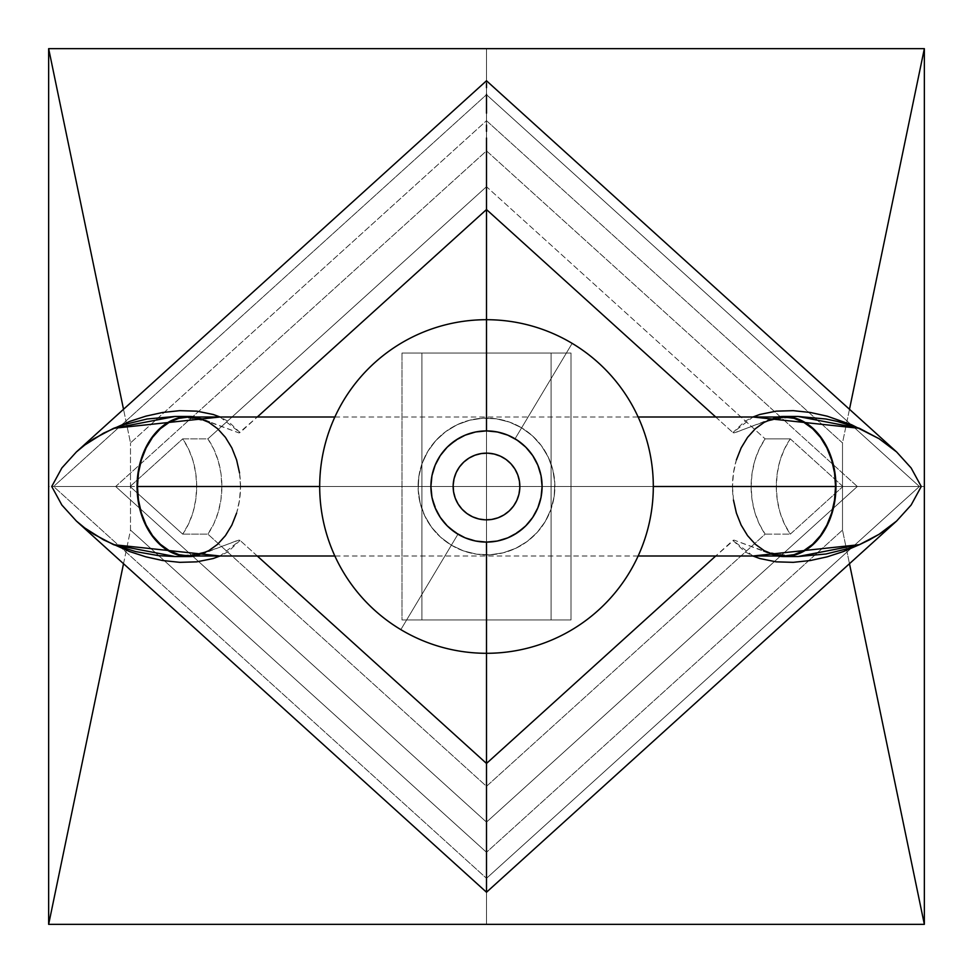<?xml version="1.0" encoding="UTF-8"?>
<svg xmlns="http://www.w3.org/2000/svg" width="973" height="973" viewBox="0 0 973 973"><rect width="100%" height="100%" fill="white"/><g stroke="black" fill="none" stroke-linecap="round" stroke-linejoin="round"><path stroke-width="0.73" stroke-dasharray="4.87 3.65" d="M507.578 435.053L499.55 432.45L486.5 430.905A55.595 55.595 0 0 0 457.942 534.213L400.84 629.628L457.942 534.213A55.595 55.595 0 0 0 542.095 486.5A55.595 55.595 0 0 0 486.5 430.905A55.595 55.595 0 0 1 540.088 501.314A55.595 55.595 0 0 1 430.905 486.5A55.595 55.595 0 0 1 486.5 430.905L486.5 486.5L240.526 486.5A69.497 51.533 90 0 0 188.993 417.003M509.438 537.145L523.717 527.804L531.489 519.168L537.291 509.122L540.891 498.006M465.422 537.947L473.45 540.55L486.5 542.095L486.5 547.325L486.5 542.095L494.904 541.462L486.5 542.095L478.108 541.462L468.597 539.139L460.582 535.685L449.307 527.828L441.523 519.181L435.709 509.122L432.109 498.054L430.905 486.5L319.703 486.5L430.905 486.5L432.109 474.958L435.709 463.878L441.511 453.832L449.283 445.196L459.986 437.631L468.56 433.873L478.096 431.538L486.5 430.905L494.892 431.538L504.403 433.861L512.418 437.315L523.693 445.172L531.477 453.819L537.291 463.878L540.891 474.946L542.095 486.5L653.297 486.5L542.095 486.5L540.891 498.042L542.095 486.5L540.891 474.946L537.291 463.878L534.651 458.697L527.804 449.271L519.168 441.511L509.402 435.831M540.891 498.042L537.291 509.122L531.489 519.168L523.717 527.804L513.014 535.369L504.44 539.127L494.904 541.462L507.565 537.947M239.528 472.939L240.526 486.5L486.5 486.5L48.65 486.5L48.65 924.35L486.5 924.35L486.5 48.65L48.65 48.65L48.65 486.5L486.5 486.5L486.5 924.35L924.35 924.35L924.35 486.5L486.5 486.5L924.35 486.5L924.35 48.65L486.5 48.65L924.35 48.65L924.35 924.35L48.65 924.35L48.65 48.65L486.5 48.65L486.5 486.5L732.474 486.5L486.5 486.5L486.5 555.984L486.5 430.905A55.595 55.595 0 0 1 542.095 486.5A55.595 55.595 0 0 1 486.5 542.095A55.595 55.595 0 0 0 515.058 438.787L572.16 343.372L515.058 438.787A55.595 55.595 0 0 0 486.5 430.905L473.45 432.45L465.435 435.053M456.179 472.586L454.05 478.765L453.163 485.247L453.564 491.766L455.218 498.091L458.088 503.978L462.041 509.183A33.362 33.362 0 0 0 509.183 510.959A33.362 33.362 0 0 0 510.959 463.817A33.362 33.362 0 0 0 463.817 462.041A33.362 33.362 0 0 0 462.041 509.183L462.795 509.974M733.472 500.061L732.474 486.5A69.497 51.533 -90 0 0 784.007 555.997M571.017 619.935L571.017 353.065L571.017 619.935L401.983 619.935L571.017 619.935L571.017 353.065L551.071 353.065L551.071 619.935L421.929 619.935L421.929 353.065L551.071 353.065L401.983 353.065L571.017 353.065L486.5 353.065L486.5 151.97L486.5 186.694L765.131 438.872L486.5 186.694L207.869 438.872L182.693 438.872L130.066 486.5L53.588 486.5L486.5 878.315L919.412 486.5L921.261 486.5L919.412 486.5L486.5 94.685L486.5 81.027L486.5 94.685L53.588 486.5L115.665 486.5L486.5 150.876L857.335 486.5L832.852 508.672L486.5 822.124L486.5 821.103L486.5 822.124L115.665 486.5L486.5 150.876L857.335 486.5L842.934 486.5L857.335 486.5L832.852 508.672L486.5 822.124L115.665 486.5L130.066 486.5L182.693 534.128L207.869 534.128L486.5 786.306L765.131 534.128L790.307 534.128L842.934 486.5L790.307 438.872L765.131 438.872L759.171 449.21L754.756 460.886L752.044 473.462L751.132 486.5L752.044 499.538L754.756 512.114L759.171 523.79L765.131 534.128L486.5 786.306L486.5 619.935L571.017 619.935L571.017 353.065L551.071 353.065L551.071 619.935L571.017 619.935M486.5 821.03L486.5 786.306L486.5 821.03M486.5 151.897L486.5 150.876L486.5 151.897M486.5 885.004L486.5 878.315L919.412 486.5L857.335 486.5L919.412 486.5L486.5 94.685L53.588 486.5L51.739 486.5L53.588 486.5L486.5 878.315L486.5 885.004M486.5 891.913L486.5 889.577L486.5 891.913M761.531 550.438L734.031 540.088L732.949 540.404L752.944 555.997L744.649 551.545L732.949 540.404L715.714 555.997L734.031 540.088L777.476 555.997A70.056 51.946 90 0 1 767.356 552.859L790.769 556.374L797.848 556.556L785.722 555.96L761.531 550.438L767.356 552.859L797.799 556.556M744.686 421.431L752.944 417.003L732.949 432.596L744.686 421.431M715.714 417.003L732.949 432.596L715.714 417.003M777.476 417.003L734.031 432.912L732.949 432.596L735.138 432.693L761.531 422.562L785.722 417.04L797.848 416.444L790.708 416.626L767.356 420.141A70.056 51.946 90 0 1 777.476 417.003M486.5 319.703L486.5 653.297L486.5 319.703M784.007 417.003A69.497 51.533 -90 0 0 732.474 486.5L733.472 472.939L736.403 459.901M797.811 416.444L767.356 420.141L761.531 422.562M842.934 486.5L790.307 438.872L784.347 449.21L779.932 460.886L777.22 473.462L776.308 486.5L777.22 499.538L779.932 512.114L784.347 523.79L790.307 534.128L842.934 486.5M790.307 438.872A69.497 51.533 -90 0 0 790.307 534.128L765.131 534.128A69.497 51.533 90 0 1 765.131 438.872L790.307 438.872M849.478 409.292L842.496 442.91L486.5 120.713L130.504 442.91L123.522 409.292L130.504 442.91L486.5 120.713L486.5 852.287L842.496 530.09L849.478 563.708L842.496 530.09L486.5 852.287L294.491 678.509L486.5 852.287L486.5 120.713L842.496 442.91L842.496 530.09L842.496 442.91L849.478 409.292M123.522 563.708L130.504 530.09L294.491 678.509L130.504 530.09L130.504 442.91L130.504 530.09L123.522 563.708M421.929 619.935L421.929 353.065L401.983 353.065L401.983 619.935L421.929 619.935M401.983 353.065L401.983 619.935L401.983 353.065L401.983 619.935L486.5 619.935L486.5 786.306L207.869 534.128L213.829 523.79L218.244 512.114L220.956 499.538L221.868 486.5L220.956 473.462L218.244 460.886L213.829 449.21L207.869 438.872L486.5 186.694L486.5 353.065L401.983 353.065M211.469 422.562L238.969 432.912L240.051 432.596L220.056 417.003L228.351 421.455L240.051 432.596L257.286 417.003L238.969 432.912L195.524 417.003A70.056 51.946 -90 0 1 205.644 420.141L182.231 416.626L175.152 416.444L187.278 417.04L211.469 422.562L205.644 420.141L175.201 416.444M228.314 551.569L220.056 555.997L240.051 540.404L228.314 551.569M257.286 555.997L240.051 540.404L257.286 555.997M195.524 555.997L238.969 540.088L240.051 540.404L237.862 540.307L211.469 550.438L187.278 555.96L175.152 556.556L182.292 556.374L205.644 552.859A70.056 51.946 -90 0 1 195.524 555.997M188.993 555.997A69.497 51.533 90 0 0 240.526 486.5L239.528 500.061L236.597 513.099M175.152 556.556L205.644 552.859L211.469 550.438M130.066 486.5L182.693 534.128L188.653 523.79L193.068 512.114L195.78 499.538L196.692 486.5L195.78 473.462L193.068 460.886L188.653 449.21L182.693 438.872L130.066 486.5M182.693 534.128A69.497 51.533 90 0 0 182.693 438.872L207.869 438.872A69.497 51.533 -90 0 1 207.869 534.128L182.693 534.128M457.942 534.213A55.595 55.595 0 0 1 486.5 430.905A55.595 55.595 0 0 0 430.905 486.5A55.595 55.595 0 0 0 486.5 542.095A55.595 55.595 0 0 1 457.942 534.213M463.586 537.157L449.307 527.828L445.196 523.729L438.349 514.303L432.109 498.054L430.905 486.5L431.963 475.651L435.138 465.228L440.27 455.607L447.191 447.191L455.607 440.27L465.228 435.138L475.651 431.963L486.5 430.905A55.595 55.595 0 0 1 542.095 486.5A55.595 55.595 0 0 1 486.5 542.095A55.595 55.595 0 0 0 542.095 486.5A55.595 55.595 0 0 0 486.5 430.905L497.349 431.963L507.772 435.138L517.393 440.27L525.809 447.191L532.73 455.607L537.862 465.228L541.037 475.651L542.095 486.5L541.037 497.349L537.862 507.772L532.73 517.393L525.809 525.809L517.393 532.73L507.772 537.862L497.349 541.037L486.5 542.095L475.651 541.037L465.228 537.862L455.607 532.73L447.191 525.809L440.27 517.393L435.138 507.772L431.963 497.349L430.905 486.5L431.963 475.651L435.138 465.228L440.27 455.607L447.191 447.191L455.607 440.27L465.228 435.138L475.651 431.963L486.5 430.905L497.349 431.963L507.772 435.138L517.393 440.27L525.809 447.191L532.73 455.607L537.862 465.228L541.037 475.651L542.095 486.5L541.037 497.349L537.862 507.772L532.73 517.393L525.809 525.809L517.393 532.73L507.772 537.862L497.349 541.037L486.5 542.095L475.651 541.037L465.228 537.862L455.607 532.73L447.191 525.809L440.27 517.393L435.138 507.772L431.963 497.349L430.905 486.5L432.109 474.994M463.562 435.855L449.283 445.196L441.511 453.832L435.709 463.878L432.109 474.958M516.821 500.414L518.95 494.235L519.837 487.753L519.436 481.234L517.782 474.909L514.912 469.022L510.205 463.026M506.179 459.56L505.169 458.855M500.414 456.179L494.235 454.05L487.753 453.163L481.234 453.564L474.909 455.218L469.022 458.088L463.026 462.795M459.56 466.821L458.855 467.831M466.821 513.44L467.831 514.145M472.586 516.821L478.765 518.95L485.247 519.837L491.766 519.436L498.091 517.782L503.978 514.912L509.974 510.205M513.44 506.179L514.145 505.169M451.375 545.184A68.39 68.39 0 0 0 545.184 521.625A68.39 68.39 0 0 0 521.625 427.816A68.39 68.39 0 0 1 545.184 521.625A68.39 68.39 0 0 1 451.375 545.184A68.39 68.39 0 0 1 427.816 451.375A68.39 68.39 0 0 1 521.625 427.816A68.39 68.39 0 0 0 427.816 451.375A68.39 68.39 0 0 0 451.375 545.184L463.501 550.9L476.515 554.16L489.906 554.805L503.163 552.822L515.775 548.298L527.281 541.402L537.205 532.389L545.184 521.625L550.9 509.499L554.16 496.485L554.805 483.094L552.822 469.837L548.298 457.225L541.402 445.719L532.389 435.795L521.625 427.816L509.499 422.1L496.485 418.84L483.094 418.195L469.837 420.178L457.225 424.702L445.719 431.598L435.795 440.611L427.816 451.375L422.1 463.501L418.84 476.515L418.195 489.906L420.178 503.163L424.702 515.775L431.598 527.281L440.611 537.205L451.375 545.184L463.501 550.9L476.515 554.16L489.906 554.805L503.163 552.822L515.775 548.298L527.281 541.402L537.205 532.389L545.184 521.625L550.9 509.499L554.16 496.485L554.805 483.094L552.822 469.837L548.298 457.225L541.402 445.719L532.389 435.795L521.625 427.816L509.499 422.1L496.485 418.84L483.094 418.195L469.837 420.178L457.225 424.702L445.719 431.598L435.795 440.611L427.816 451.375L422.1 463.501L418.84 476.515L418.195 489.906L420.178 503.163L424.702 515.775L431.598 527.281L440.611 537.205L451.375 545.184M486.5 542.095A55.595 55.595 0 0 1 430.905 486.5A55.595 55.595 0 0 1 486.5 430.905A55.595 55.595 0 0 0 430.905 486.5A55.595 55.595 0 0 0 486.5 542.095M334.87 417.003L638.13 417.003M638.13 555.997L334.87 555.997"/><path stroke-width="1.46" d="M486.5 430.905A55.595 55.595 0 0 1 542.095 486.5A55.595 55.595 0 0 1 486.5 542.095L486.5 653.297L486.5 542.095L475.651 541.037L465.228 537.862L455.607 532.73L447.191 525.809L440.27 517.393L435.138 507.772L431.963 497.349L430.905 486.5L431.963 475.651L435.138 465.228L440.27 455.607L447.191 447.191L455.607 440.27L465.228 435.138L475.651 431.963L486.5 430.905L486.5 319.703A166.797 166.797 0 0 0 400.84 629.628A166.797 166.797 0 0 0 486.5 653.297A166.797 166.797 0 0 1 325.724 442.07A166.797 166.797 0 0 1 486.5 319.703L486.5 209.548L715.714 417.003L486.5 209.548L486.5 319.703A166.797 166.797 0 0 1 647.276 530.93A166.797 166.797 0 0 1 486.5 653.297L486.5 891.973L486.5 763.452L715.714 555.997L486.5 763.452L257.286 555.997L486.5 763.452L486.5 653.297A166.797 166.797 0 0 0 572.16 343.372A166.797 166.797 0 0 0 486.5 319.703L486.5 430.905L497.349 431.963L507.772 435.138L517.393 440.27L525.809 447.191L532.73 455.607L537.862 465.228L541.037 475.651L542.095 486.5L541.037 497.349L537.862 507.772L532.73 517.393L525.809 525.809L517.393 532.73L507.772 537.862L497.349 541.037L486.5 542.095A55.595 55.595 0 0 1 430.905 486.5A55.595 55.595 0 0 1 486.5 430.905M540.891 498.006L541.037 497.349M537.291 509.122L537.631 508.356M507.565 537.947L509.438 537.145M509.402 435.831L507.578 435.053M537.619 464.644L537.291 463.878M137.461 486.5L319.703 486.5L137.461 486.5L138.458 472.939L141.389 459.901L146.145 447.884L152.554 437.351L160.363 428.716L169.278 422.294L178.935 418.341L188.993 417.003A69.497 51.533 90 0 0 137.461 486.5A69.497 51.533 90 0 0 188.993 555.997L178.935 554.659L169.278 550.706L160.363 544.284L152.554 535.649L146.145 525.116L141.389 513.099L138.458 500.061L137.461 486.5M510.959 463.817A33.362 33.362 0 0 1 509.183 510.959A33.362 33.362 0 0 1 462.041 509.183A33.362 33.362 0 0 1 463.817 462.041A33.362 33.362 0 0 1 510.959 463.817L506.069 459.475L500.414 456.179L494.235 454.05L487.753 453.163L481.234 453.564L474.909 455.218L469.022 458.088L463.817 462.041L459.475 466.931L456.179 472.586L454.05 478.765L453.163 485.247L453.564 491.766L455.218 498.091L458.088 503.978L462.041 509.183L466.931 513.525L472.586 516.821L478.765 518.95L485.247 519.837L491.766 519.436L498.091 517.782L503.978 514.912L509.183 510.959L513.525 506.069L516.821 500.414L518.95 494.235L519.837 487.753L519.436 481.234L517.782 474.909L514.912 469.022L510.959 463.817L506.069 459.475L500.414 456.179M835.539 486.5L653.297 486.5L835.539 486.5L834.542 500.061L831.611 513.099L826.855 525.116L820.446 535.649L812.637 544.284L803.722 550.706L794.065 554.659L784.007 555.997A69.497 51.533 -90 0 0 835.539 486.5A69.497 51.533 -90 0 0 784.007 417.003L794.065 418.341L803.722 422.294L812.637 428.716L820.446 437.351L826.855 447.884L831.611 459.901L834.542 472.939L835.539 486.5M486.5 151.97L486.5 209.548L486.5 151.97M759.694 558.502L752.944 555.997L859.427 544.673L843.494 551.521L827.135 556.848L810.375 560.521L793.25 562.333L776.199 561.847L759.694 558.502M869.497 539.833L859.427 544.673L879.13 534.262L869.497 539.833M888.215 527.986L879.13 534.262L896.607 521.054L888.215 527.986M911.129 505.048L896.607 521.054L911.129 505.048L921.261 486.5L911.129 505.048M76.393 521.054L61.871 505.048L76.393 521.054L84.785 527.986L93.87 534.262L113.573 544.673L220.056 555.997L213.245 558.526L196.68 561.859L179.75 562.333L162.613 560.521L145.78 556.811L129.445 551.496L103.503 539.833L84.785 527.986L76.308 520.981L486.5 892.229L896.607 521.054M486.5 138.008L486.5 151.922L486.5 138.008M486.5 124.994L486.5 131.367L486.5 124.994M486.5 113.184L486.5 102.87L486.5 113.184M486.5 94.32L486.5 102.87L486.5 94.32M486.5 83.264L486.5 87.728L486.5 83.264M896.607 451.946L879.13 438.738L859.427 428.327L752.944 417.003L759.755 414.474L776.32 411.141L793.25 410.667L810.387 412.479L827.22 416.189L851.545 424.727L879.13 438.738L896.607 451.946L911.129 467.952L921.261 486.5L911.129 467.952L896.692 452.019L486.5 80.771L76.308 452.019L84.785 445.014L103.503 433.167L129.506 421.479L145.865 416.152L162.625 412.479L179.75 410.667L196.801 411.153L213.306 414.498L220.056 417.003L113.573 428.327L93.87 438.738L84.785 445.014L76.393 451.946L61.871 467.952L76.393 451.946M777.476 555.997L785.527 556.532L797.69 554.087L809.074 547.86L819.059 538.203L823.353 532.243L830.212 518.5L834.493 502.956L835.953 486.5L834.493 470.044L830.212 454.5L823.353 440.757L819.059 434.797L809.074 425.14L797.69 418.913L785.527 416.468L777.476 417.003A70.056 51.946 90 0 1 784.007 416.444A70.056 51.946 90 0 1 835.953 486.5A70.056 51.946 90 0 1 784.007 556.556A70.056 51.946 90 0 1 777.476 555.997M638.13 555.997L784.007 555.997L773.961 554.659L764.292 550.706L755.376 544.284L747.568 535.649L741.158 525.116L736.403 513.099L733.472 500.061M736.403 459.901L741.158 447.884L747.568 437.351L755.376 428.716L764.292 422.294L773.961 418.341L784.007 417.003L638.13 417.003M784.007 416.444L797.848 416.444L859.427 428.327L837.352 421.406L825.98 419.01L797.811 416.444M848.48 548.48L859.427 544.673L797.848 556.556L825.931 554.002L848.48 548.48M797.799 556.556L784.007 556.556M924.35 48.65L48.65 48.65L48.65 924.35L924.35 924.35L924.35 48.65L849.478 409.292L924.35 48.65L48.65 48.65L48.65 924.35L123.522 563.708L48.65 924.35L924.35 924.35L924.35 48.65M123.522 409.292L48.65 48.65L123.522 409.292M849.478 563.708L924.35 924.35L849.478 563.708M257.286 417.003L486.5 209.548L257.286 417.003M51.739 486.5L61.871 467.952L51.739 486.5L61.871 505.048L51.739 486.5M195.524 417.003L187.473 416.468L175.31 418.913L163.926 425.14L153.941 434.797L149.647 440.757L142.788 454.5L138.507 470.044L137.047 486.5L138.507 502.956L142.788 518.5L149.647 532.243L153.941 538.203L163.926 547.86L175.31 554.087L187.473 556.532L195.524 555.997A70.056 51.946 -90 0 1 188.993 556.556A70.056 51.946 -90 0 1 137.047 486.5A70.056 51.946 -90 0 1 188.993 416.444A70.056 51.946 -90 0 1 195.524 417.003M334.87 417.003L188.993 417.003L199.039 418.341L208.709 422.294L217.624 428.716L225.432 437.351L231.842 447.884L236.597 459.901L239.528 472.939M236.597 513.099L231.842 525.116L225.432 535.649L217.624 544.284L208.709 550.706L199.039 554.659L188.993 555.997L334.87 555.997M158.623 555.656L175.152 556.556L113.573 544.673L135.648 551.594L158.623 555.656M124.52 424.52L113.573 428.327L175.152 416.444L147.069 418.998L124.52 424.52M175.201 416.444L188.993 416.444M463.598 537.169L465.422 537.947M435.381 508.356L435.709 509.122M432.109 474.994L431.963 475.651M435.709 463.878L435.369 464.644M465.435 435.053L463.562 435.855M463.817 462.041L459.475 466.931L456.179 472.586M462.041 509.183L466.931 513.525L472.586 516.821M509.183 510.959L513.525 506.069L516.821 500.414M188.993 556.556L175.152 556.556"/></g></svg>

